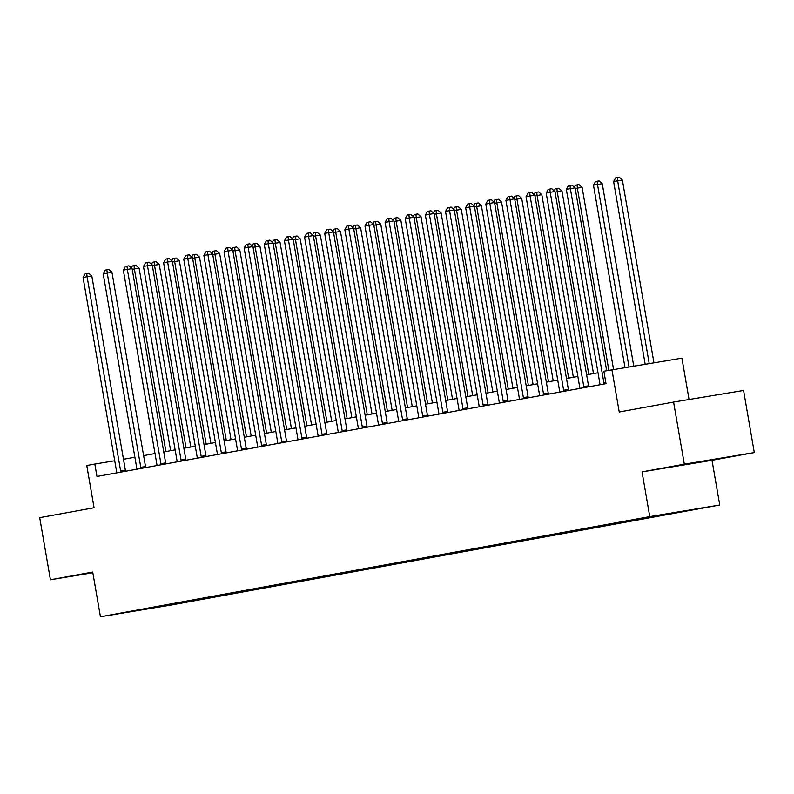 <?xml version="1.0" encoding="UTF-8"?>
<svg xmlns="http://www.w3.org/2000/svg" width="794" height="794" viewBox="0 0 794 794"><rect width="100%" height="100%" fill="white"/><g stroke="black" fill="none" stroke-linecap="round" stroke-linejoin="round"><path stroke-width="1.19" d="M685.857 464.272L713.866 459.528L685.857 464.272M92.779 572.424L90.863 572.821L92.799 572.543M641.602 518.174L655.606 515.792L641.602 518.174M689.053 399.511L681.907 358.154L603.877 371.225L606.021 383.641L96.977 476.46L94.823 464.043L86.774 465.512L94.069 507.743L39.7 517.658L50.429 579.769L92.829 572.742M754.3 452.58L743.571 390.469L673.59 402.072L684.319 464.172L642.038 471.884L649.76 516.606L719.741 505.004L712.01 460.292L754.3 452.58L684.319 464.172M649.76 516.606L100.441 616.769L170.412 605.177L719.741 505.004M128.201 611.985L114.634 614.288L128.171 611.856M177.578 602.854L178.184 603.42L189.627 601.524L682.562 511.634L670.791 513.222M178.184 603.42L127.308 612.214L149.163 608.035M671.119 513.529L630.555 520.259L149.054 608.244M611.936 369.756L619.231 411.987L673.59 402.072M100.441 616.769L92.709 572.057L50.429 579.769M114.713 460.748L94.823 464.043M598.011 372.763L586.617 374.837M577.873 376.435L566.479 378.51M557.745 380.108L546.341 382.182M537.607 383.78L526.214 385.854M517.47 387.452L506.076 389.526M497.332 391.114L485.938 393.199M477.194 394.787L465.8 396.871M457.056 398.459L445.662 400.543M436.918 402.131L425.524 404.215M416.79 405.803L405.387 407.888M396.653 409.476L385.259 411.56M376.515 413.148L365.121 415.232M356.377 416.82L344.983 418.904M336.239 420.492L324.845 422.567M316.101 424.165L304.707 426.239M295.964 427.837L284.57 429.911M275.826 431.509L264.432 433.584M255.698 435.181L244.304 437.256M235.56 438.854L224.166 440.928M215.422 442.526L204.028 444.6M195.284 446.198L183.89 448.273M175.146 449.87L163.753 451.945M155.009 453.543L143.615 455.617M134.871 457.215L123.477 459.289M189.627 601.524L189.478 600.681M156.249 606.745L156.438 607.38M642.038 471.884L712.01 460.292M120.648 471.021L125.373 470.237L91.816 275.965L87.092 276.749L120.648 471.021A2.521 1.638 -99.4 0 0 120.916 471.924L120.996 472.083M83.062 277.483L85.127 273.791L86.745 273.503L87.092 276.749L83.062 277.483L116.619 471.755A2.521 1.638 -99.4 0 1 116.658 472.698L116.649 472.877M125.373 470.237A2.521 1.638 -99.4 0 0 125.65 471.14L125.69 471.229M86.745 273.503L88.63 273.186L91.816 275.965M170.631 450.694L139.099 268.124L132.211 269.305M165.916 451.548L134.375 268.908L134.017 265.662L135.913 265.355L139.099 268.124M131.298 267.935L132.409 265.96L134.017 265.662M140.776 467.348L145.51 466.564L111.954 272.292L107.22 273.076L140.776 467.348A2.521 1.638 -99.4 0 0 141.054 468.252L141.133 468.41M103.2 273.811L105.265 270.119L106.872 269.831L107.22 273.076L103.2 273.811L136.757 468.083A2.521 1.638 -99.4 0 1 136.796 469.026L136.786 469.204M145.51 466.564A2.521 1.638 -99.4 0 0 145.788 467.468L145.828 467.557M106.872 269.831L108.768 269.513L111.954 272.292M160.914 463.676L165.648 462.892L132.092 268.62L127.358 269.404L160.914 463.676A2.521 1.638 -99.4 0 0 161.192 464.579L161.271 464.738M123.328 270.139L125.402 266.456L127.01 266.159L127.358 269.404L123.328 270.139L156.884 464.411A2.521 1.638 -99.4 0 1 156.934 465.353L156.914 465.532M165.648 462.892A2.521 1.638 -99.4 0 0 165.926 463.795L165.966 463.885M127.01 266.159L128.906 265.841L132.092 268.62M181.052 460.004L185.776 459.22L152.23 264.948L147.495 265.732L181.052 460.004A2.521 1.638 -99.4 0 0 181.33 460.907L181.399 461.066M143.466 266.466L145.54 262.784L147.148 262.486L147.495 265.732L143.466 266.466L177.022 460.738A2.521 1.638 -99.4 0 1 177.072 461.681L177.052 461.86M185.776 459.22A2.521 1.638 -99.4 0 0 186.054 460.123L186.094 460.212M147.148 262.486L149.044 262.169L152.23 264.948M190.768 447.022L159.237 264.452L152.339 265.633M186.054 447.876L154.502 265.236L154.155 261.99L156.051 261.683L159.237 264.452M151.436 264.263L152.547 262.288L154.155 261.99M210.906 443.35L179.375 260.779L172.477 261.96M206.192 444.203L174.64 261.563L174.293 258.318L176.189 258.01L179.375 260.779M171.573 260.591L172.685 258.616L174.293 258.318M231.044 439.678L199.502 257.107L192.614 258.288M226.33 440.541L194.778 257.891L194.431 254.646L196.326 254.338L199.502 257.107M191.711 256.919L192.823 254.943L194.431 254.646M201.19 456.332L205.914 455.548L172.358 261.276L167.633 262.06L201.19 456.332A2.521 1.638 -99.4 0 0 201.468 457.235L201.537 457.394M163.604 262.794L165.678 259.112L167.286 258.814L167.633 262.06L163.604 262.794L197.16 457.066A2.521 1.638 -99.4 0 1 197.21 458.009L197.19 458.188M205.914 455.548A2.521 1.638 -99.4 0 0 206.192 456.451L206.232 456.54M167.286 258.814L169.182 258.497L172.358 261.276M251.182 436.005L219.64 253.435L212.752 254.616M246.468 436.869L214.916 254.219L214.569 250.973L216.454 250.666L219.64 253.435M211.849 253.246L212.961 251.271L214.569 250.973M221.328 452.659L226.052 451.875L192.495 257.603L187.771 258.387L221.328 452.659A2.521 1.638 -99.4 0 0 221.605 453.563L221.675 453.721M183.742 259.122L185.806 255.44L187.424 255.142L187.771 258.387L183.742 259.122L217.298 453.394A2.521 1.638 -99.4 0 1 217.338 454.337L217.328 454.515M226.052 451.875A2.521 1.638 -99.4 0 0 226.33 452.779L226.369 452.868M187.424 255.142L189.309 254.824L192.495 257.603M241.465 448.987L246.19 448.203L212.633 253.931L207.909 254.715L241.465 448.987A2.521 1.638 -99.4 0 0 241.743 449.89L241.813 450.049M203.879 255.45L205.944 251.767L207.562 251.47L207.909 254.715L203.879 255.45L237.436 449.722A2.521 1.638 -99.4 0 1 237.475 450.664L237.466 450.843M246.19 448.203A2.521 1.638 -99.4 0 0 246.468 449.106L246.507 449.196M207.562 251.47L209.447 251.162L212.633 253.931M261.603 445.315L266.327 444.531L232.771 250.259L228.047 251.043L261.603 445.315A2.521 1.638 -99.4 0 0 261.871 446.218L261.951 446.377M224.017 251.777L226.082 248.095L227.699 247.797L228.047 251.043L224.017 251.777L257.574 446.049A2.521 1.638 -99.4 0 1 257.613 446.992L257.603 447.171M266.327 444.531A2.521 1.638 -99.4 0 0 266.605 445.434L266.645 445.523M227.699 247.797L229.585 247.49L232.771 250.259M281.731 441.643L286.465 440.859L252.909 246.587L248.175 247.371L281.731 441.643A2.521 1.638 -99.4 0 0 282.009 442.546L282.088 442.715M244.155 248.105L246.219 244.423L247.827 244.125L248.175 247.371L244.155 248.105L277.711 442.377A2.521 1.638 -99.4 0 1 277.751 443.32L277.741 443.499M286.465 440.859A2.521 1.638 -99.4 0 0 286.743 441.762L286.783 441.851M247.827 244.125L249.723 243.818L252.909 246.587M301.869 437.97L306.603 437.186L273.047 242.914L268.312 243.698L301.869 437.97A2.521 1.638 -99.4 0 0 302.147 438.874L302.226 439.042M264.283 244.433L266.357 240.751L267.965 240.453L268.312 243.698L264.283 244.433L297.839 438.705A2.521 1.638 -99.4 0 1 297.889 439.658L297.869 439.826M306.603 437.186A2.521 1.638 -99.4 0 0 306.881 438.089L306.921 438.179M267.965 240.453L269.861 240.145L273.047 242.914M271.31 432.333L239.778 249.763L232.89 250.944M266.595 433.196L235.054 250.547L234.706 247.301L236.592 246.994L239.778 249.763M231.987 249.574L233.089 247.599L234.706 247.301M291.448 428.661L259.916 246.09L253.028 247.271M286.733 429.524L255.192 246.874L254.844 243.639L256.73 243.321L259.916 246.09M252.125 245.902L253.226 243.927L254.844 243.639M311.585 424.988L280.054 242.428L273.166 243.599M306.871 425.852L275.329 243.202L274.972 239.967L276.868 239.649L280.054 242.428M272.253 242.23L273.364 240.254L274.972 239.967M331.723 421.316L300.192 238.756L293.294 239.927M327.009 422.18L295.457 239.54L295.11 236.294L297.006 235.977L300.192 238.756M292.391 238.557L293.502 236.582L295.11 236.294M351.861 417.644L320.329 235.084L313.432 236.255M347.147 418.507L315.595 235.868L315.248 232.622L317.143 232.305L320.329 235.084M312.528 234.885L313.64 232.91L315.248 232.622M322.007 434.298L326.741 433.514L293.185 239.242L288.45 240.026L322.007 434.298A2.521 1.638 -99.4 0 0 322.285 435.201L322.354 435.37M284.421 240.761L286.495 237.078L288.103 236.781L288.45 240.026L284.421 240.761L317.977 435.033A2.521 1.638 -99.4 0 1 318.027 435.985L318.007 436.164M326.741 433.514A2.521 1.638 -99.4 0 0 327.009 434.417L327.049 434.507M288.103 236.781L289.999 236.473L293.185 239.242M371.999 413.972L340.457 231.411L333.569 232.582M367.285 414.835L335.733 232.195L335.386 228.95L337.281 228.632L340.457 231.411M332.666 231.213L333.778 229.238L335.386 228.95M342.145 430.626L346.869 429.842L313.312 235.57L308.588 236.354L342.145 430.626A2.521 1.638 -99.4 0 0 342.422 431.529L342.492 431.698M304.559 237.088L306.633 233.406L308.241 233.108L308.588 236.354L304.559 237.088L338.115 431.36A2.521 1.638 -99.4 0 1 338.165 432.313L338.145 432.492M346.869 429.842A2.521 1.638 -99.4 0 0 347.147 430.745L347.186 430.834M308.241 233.108L310.136 232.801L313.312 235.57M392.137 410.3L360.595 227.739L353.707 228.91M387.422 411.163L355.871 228.523L355.523 225.278L357.409 224.96L360.595 227.739M352.804 227.541L353.916 225.565L355.523 225.278M362.282 426.954L367.007 426.17L333.45 231.898L328.726 232.682L362.282 426.954A2.521 1.638 -99.4 0 0 362.56 427.857L362.63 428.026M324.696 233.416L326.771 229.734L328.379 229.436L328.726 232.682L324.696 233.416L358.253 427.688A2.521 1.638 -99.4 0 1 358.293 428.641L358.283 428.82M367.007 426.17A2.521 1.638 -99.4 0 0 367.285 427.073L367.324 427.162M328.379 229.436L330.264 229.129L333.45 231.898M412.265 406.627L380.733 224.067L373.845 225.238M407.55 407.491L376.009 224.851L375.661 221.605L377.547 221.288L380.733 224.067M372.942 223.868L374.043 221.893L375.661 221.605M382.42 423.281L387.144 422.497L353.588 228.225L348.864 229.009L382.42 423.281A2.521 1.638 -99.4 0 0 382.698 424.185L382.768 424.353M344.834 229.744L346.899 226.062L348.516 225.764L348.864 229.009L344.834 229.744L378.391 424.016A2.521 1.638 -99.4 0 1 378.43 424.969L378.42 425.147M387.144 422.497A2.521 1.638 -99.4 0 0 387.422 423.401L387.462 423.5M348.516 225.764L350.402 225.456L353.588 228.225M432.402 402.955L400.871 220.395L393.983 221.566M427.688 403.818L396.146 221.179L395.799 217.933L397.685 217.616L400.871 220.395M393.08 220.196L394.181 218.221L395.799 217.933M402.558 419.609L407.282 418.825L373.726 224.553L369.002 225.337L402.558 419.609A2.521 1.638 -99.4 0 0 402.826 420.512L402.905 420.681M364.972 226.072L367.036 222.389L368.654 222.092L369.002 225.337L364.972 226.072L398.528 420.344A2.521 1.638 -99.4 0 1 398.568 421.296L398.558 421.475M407.282 418.825A2.521 1.638 -99.4 0 0 407.56 419.738L407.6 419.828M368.654 222.092L370.54 221.784L373.726 224.553M452.54 399.283L421.009 216.722L414.121 217.903M447.826 400.146L416.284 217.506L415.927 214.261L417.823 213.943L421.009 216.722M413.208 216.524L414.319 214.549L415.927 214.261M422.686 415.937L427.42 415.153L393.864 220.881L389.129 221.665L422.686 415.937A2.521 1.638 -99.4 0 0 422.964 416.85L423.043 417.009M385.11 222.399L387.174 218.717L388.782 218.419L389.129 221.665L385.11 222.399L418.666 416.671A2.521 1.638 -99.4 0 1 418.706 417.624L418.696 417.803M427.42 415.153A2.521 1.638 -99.4 0 0 427.698 416.066L427.738 416.155M388.782 218.419L390.678 218.112L393.864 220.881M472.678 395.611L441.146 213.05L434.249 214.231M467.964 396.474L436.412 213.834L436.065 210.589L437.96 210.271L441.146 213.05M433.345 212.861L434.457 210.886L436.065 210.589M442.824 412.265L447.558 411.481L414.002 217.209L409.267 217.993L442.824 412.265A2.521 1.638 -99.4 0 0 443.102 413.178L443.181 413.337M405.238 218.727L407.312 215.045L408.92 214.757L409.267 217.993L405.238 218.727L438.794 412.999A2.521 1.638 -99.4 0 1 438.844 413.952L438.824 414.131M447.558 411.481A2.521 1.638 -99.4 0 0 447.836 412.394L447.876 412.483M408.92 214.757L410.816 214.44L414.002 217.209M462.962 408.592L467.696 407.808L434.139 213.546L429.405 214.32L462.962 408.592A2.521 1.638 -99.4 0 0 463.239 409.506L463.309 409.664M425.376 215.055L427.45 211.373L429.058 211.085L429.405 214.32L425.376 215.055L458.932 409.327A2.521 1.638 -99.4 0 1 458.982 410.28L458.962 410.458M467.696 407.808A2.521 1.638 -99.4 0 0 467.964 408.721L468.003 408.811M429.058 211.085L430.953 210.767L434.139 213.546M483.099 404.92L487.824 404.136L454.267 209.874L449.543 210.658L483.099 404.92A2.521 1.638 -99.4 0 0 483.377 405.833L483.447 405.992M445.513 211.393L447.588 207.7L449.196 207.413L449.543 210.658L445.513 211.393L479.07 405.655A2.521 1.638 -99.4 0 1 479.119 406.607L479.1 406.786M487.824 404.136A2.521 1.638 -99.4 0 0 488.102 405.049L488.141 405.139M449.196 207.413L451.091 207.095L454.267 209.874M503.237 401.248L507.962 400.464L474.405 206.202L469.681 206.986L503.237 401.248A2.521 1.638 -99.4 0 0 503.515 402.161L503.585 402.32M465.651 207.72L467.726 204.028L469.333 203.74L469.681 206.986L465.651 207.72L499.208 401.982A2.521 1.638 -99.4 0 1 499.247 402.935L499.237 403.114M507.962 400.464A2.521 1.638 -99.4 0 0 508.239 401.377L508.279 401.466M469.333 203.74L471.219 203.423L474.405 206.202M523.375 397.576L528.099 396.802L494.543 202.53L489.819 203.314L523.375 397.576A2.521 1.638 -99.4 0 0 523.653 398.489L523.722 398.648M485.789 204.048L487.853 200.356L489.471 200.068L489.819 203.314L485.789 204.048L519.345 398.31A2.521 1.638 -99.4 0 1 519.385 399.263L519.375 399.442M528.099 396.802A2.521 1.638 -99.4 0 0 528.377 397.705L528.417 397.794M489.471 200.068L491.357 199.751L494.543 202.53M543.513 393.913L548.237 393.129L514.681 198.857L509.956 199.641L543.513 393.913A2.521 1.638 -99.4 0 0 543.781 394.817L543.86 394.975M505.927 200.376L507.991 196.684L509.609 196.396L509.956 199.641L505.927 200.376L539.483 394.648A2.521 1.638 -99.4 0 1 539.523 395.591L539.513 395.769M548.237 393.129A2.521 1.638 -99.4 0 0 548.515 394.032L548.555 394.122M509.609 196.396L511.495 196.078L514.681 198.857M563.641 390.241L568.375 389.457L534.819 195.185L530.084 195.969L563.641 390.241A2.521 1.638 -99.4 0 0 563.919 391.144L563.998 391.303M526.065 196.704L528.129 193.011L529.737 192.724L530.084 195.969L526.065 196.704L559.621 390.976A2.521 1.638 -99.4 0 1 559.661 391.918L559.651 392.097M568.375 389.457A2.521 1.638 -99.4 0 0 568.653 390.36L568.693 390.45M529.737 192.724L531.633 192.406L534.819 195.185M583.779 386.569L588.513 385.785L554.956 191.513L550.222 192.297L583.779 386.569A2.521 1.638 -99.4 0 0 584.056 387.472L584.136 387.631M546.193 193.031L548.267 189.339L549.875 189.051L550.222 192.297L546.193 193.031L579.749 387.303A2.521 1.638 -99.4 0 1 579.799 388.246L579.779 388.425M588.513 385.785A2.521 1.638 -99.4 0 0 588.791 386.688L588.83 386.777M549.875 189.051L551.77 188.734L554.956 191.513M606.676 370.709L575.094 187.841L570.36 188.625L603.916 382.897A2.521 1.638 -99.4 0 0 604.194 383.8L604.264 383.959M566.33 189.359L568.405 185.677L570.013 185.379L570.36 188.625L566.33 189.359L599.887 383.631A2.521 1.638 -99.4 0 1 599.936 384.574L599.917 384.753M570.013 185.379L571.908 185.062L575.094 187.841M492.816 391.938L461.284 209.378L454.386 210.559M488.102 392.802L456.55 210.162L456.203 206.916L458.098 206.599L461.284 209.378M453.483 209.189L454.595 207.214L456.203 206.916M512.954 388.276L481.412 205.706L474.524 206.887M508.239 389.129L476.688 206.49L476.34 203.244L478.236 202.927L481.412 205.706M473.621 205.517L474.733 203.542L476.34 203.244M533.092 384.604L501.55 202.033L494.662 203.214M528.377 385.457L496.826 202.817L496.478 199.572L498.364 199.264L501.55 202.033M493.759 201.845L494.87 199.87L496.478 199.572M553.22 380.931L521.688 198.361L514.8 199.542M548.505 381.785L516.963 199.145L516.616 195.9L518.502 195.592L521.688 198.361M513.897 198.172L514.998 196.197L516.616 195.9M573.357 377.259L541.826 194.689L534.938 195.87M568.643 378.113L537.101 195.473L536.754 192.227L538.64 191.92L541.826 194.689M534.034 194.5L535.136 192.525L536.754 192.227M593.495 373.587L561.963 191.017L555.075 192.198M588.781 374.44L557.239 191.801L556.892 188.555L558.778 188.247L561.963 191.017M554.162 190.828L555.274 188.853L556.892 188.555M613.564 369.478L582.101 187.344L575.203 188.525M608.839 370.312L577.367 188.128L577.02 184.883L578.915 184.575L582.101 187.344M574.3 187.156L575.412 185.181L577.02 184.883M633.751 366.133L602.239 183.672L597.505 184.456L593.475 185.191L624.987 367.592M629.027 366.917L597.505 184.456L597.157 181.211L599.053 180.903L602.239 183.672M593.475 185.191L595.55 181.508L597.157 181.211M653.948 362.789L622.367 180L613.613 181.518L645.175 364.238M649.214 363.573L617.643 180.784L617.295 177.538L619.191 177.231L622.367 180M613.613 181.518L615.687 177.836L617.295 177.538M120.916 471.924L125.65 471.14M141.054 468.252L145.788 467.468M161.192 464.579L165.926 463.795M181.33 460.907L186.054 460.123M201.468 457.235L206.192 456.451M221.605 453.563L226.33 452.779M241.743 449.89L246.468 449.106M261.871 446.218L266.605 445.434M282.009 442.546L286.743 441.762M302.147 438.874L306.881 438.089M322.285 435.201L327.009 434.417M342.422 431.529L347.147 430.745M362.56 427.857L367.285 427.073M382.698 424.185L387.422 423.401M402.826 420.512L407.56 419.738M422.964 416.85L427.698 416.066M443.102 413.178L447.836 412.394M463.239 409.506L467.964 408.721M483.377 405.833L488.102 405.049M503.515 402.161L508.239 401.377M523.653 398.489L528.377 397.705M543.781 394.817L548.515 394.032M563.919 391.144L568.653 390.36M584.056 387.472L588.791 386.688M603.916 382.897L605.842 382.579M604.194 383.8L606.001 383.502"/></g></svg>
